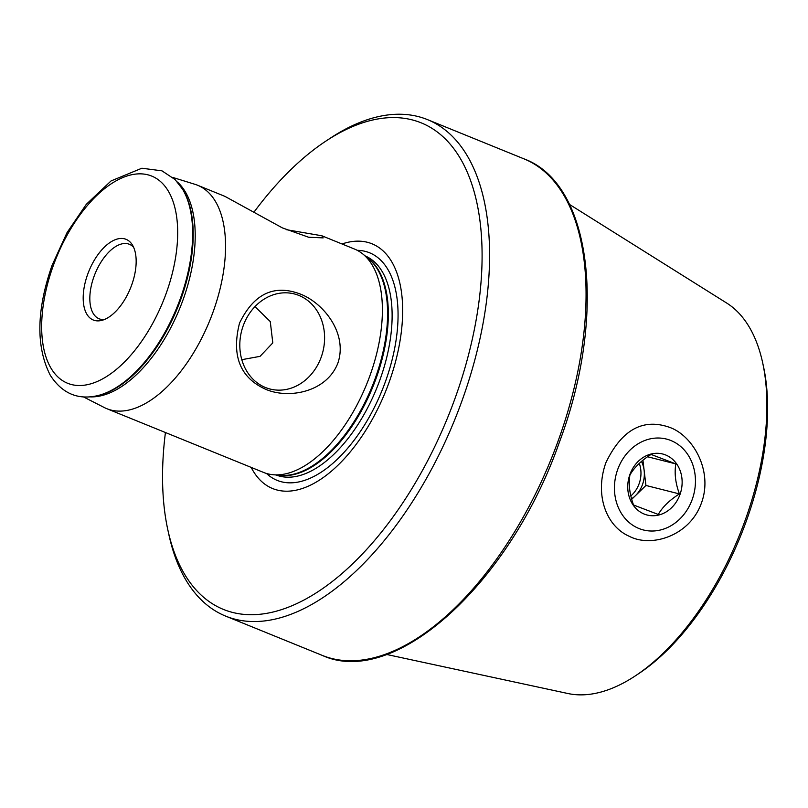 <?xml version="1.0" encoding="UTF-8"?>
<svg xmlns="http://www.w3.org/2000/svg" width="808" height="808" viewBox="0 0 808 808"><rect width="100%" height="100%" fill="white"/><g stroke="black" fill="none" stroke-linecap="round" stroke-linejoin="round"><path stroke-width="1.21" d="M605.849 462.772C621.655 429.826 642.855 417.999 669.448 427.301C692.779 435.381 713.434 470.822 701.384 503.162C689.8 535.795 651.652 547.854 629.523 536.411C606.596 526.584 594.304 495.466 605.849 462.772M337.875 363.115C348.026 333.209 323.291 302.859 300.364 294.072C274.064 284.062 253.783 293.748 239.522 323.129C231.3 355.702 240.057 377.78 265.812 389.345C288.426 399.132 326.472 392.435 337.875 363.115M321.15 357.318A49.076 41.935 104.2 0 0 315.524 308.606A49.076 41.935 104.2 0 0 275.084 294.243A49.076 41.935 104.2 0 0 243.258 325.644A49.076 41.935 104.2 0 0 253.5 379.669A49.076 41.935 104.2 0 0 321.15 357.318M254.985 306.606L270.266 321.564L272.801 342.895L260.035 356.358L241.804 359.681M569.468 204.424L726.645 303.02A211.635 109.171 112.1 0 1 762.671 362.792L763.489 366.59A207.616 107.1 112.1 0 1 638.633 673.68L635.391 675.831A211.635 109.171 112.1 0 1 567.873 693.506L386.497 654.44M762.671 362.792A211.635 109.171 112.1 0 1 635.391 675.831M83.527 396.94L104.272 407.525A120.584 62.206 -67.9 0 0 106.787 408.676A120.584 62.206 -67.9 0 0 212.938 312.322A120.584 62.206 -67.9 0 0 197.627 185.264L224.937 196.374L282.396 227.896L308.606 237.229L323.18 237.895L321.826 235.764L286.214 229.654M165.428 432.522A262.61 135.471 -67.9 0 0 167.791 529.634L168.892 534.704A267.973 138.239 -67.9 0 0 225.644 616.11A267.973 138.239 -67.9 0 0 461.56 401.98A267.973 138.239 -67.9 0 0 427.513 119.635A267.973 138.239 -67.9 0 0 330.058 138.34L325.735 141.198A262.61 135.471 -67.9 0 0 253.944 212.211M167.791 529.634A262.61 135.471 -67.9 0 0 295.405 604.232A262.61 135.471 -67.9 0 0 454.601 399.576A262.61 135.471 -67.9 0 0 464.287 165.751A262.61 135.471 -67.9 0 0 325.735 141.198M251.167 467.377A132.078 68.135 -67.9 0 0 388.86 382.952A132.078 68.135 -67.9 0 0 342.006 243.966M106.787 408.676L263.62 472.448A120.584 62.206 -67.9 0 0 273.508 474.761A120.584 62.206 -67.9 0 0 369.781 376.094A120.584 62.206 -67.9 0 0 363.166 254.278A120.584 62.206 -67.9 0 0 354.459 249.036L321.826 235.764M197.627 185.264A120.584 62.206 -67.9 0 0 195.021 184.335L172.771 177.437M87.739 274.134A43.541 22.462 -67.9 0 0 101.525 320.443A43.541 22.462 -67.9 0 0 131.603 285.224A43.541 22.462 -67.9 0 0 132.29 244.794A43.541 22.462 -67.9 0 0 87.739 274.134M133.623 247.319A40.198 20.735 -67.9 0 0 129.421 244.309A40.198 20.735 -67.9 0 0 94.031 276.437A40.198 20.735 -67.9 0 0 99.132 318.786A40.198 20.735 -67.9 0 0 104.242 319.564M639.603 528.765A46.894 40.067 104.2 0 0 692.436 498.869A46.894 40.067 104.2 0 0 670.286 440.279A46.894 40.067 104.2 0 0 617.453 470.175A46.894 40.067 104.2 0 0 639.603 528.765M651.066 454.439C641.36 460.54 634.31 467.388 629.927 474.983C628.402 484.214 629.594 494.223 633.533 505L658.268 514.464C662.53 506.99 669.58 500.142 679.407 493.92C675.498 483.315 674.296 473.306 675.811 463.903L651.066 454.439M665.247 454.813A31.492 26.906 104.2 0 0 629.765 474.892A31.492 26.906 104.2 0 0 644.643 514.231A31.492 26.906 104.2 0 0 680.114 494.153A31.492 26.906 104.2 0 0 665.247 454.813M647.572 456.762L675.811 463.903M642.915 460.227L645.935 485.457L679.407 493.92M645.935 485.457L631.694 499.314M631.553 498.809A26.795 22.897 104.2 0 0 635.371 495.738A26.795 22.897 104.2 0 0 644.138 470.448A26.795 22.897 104.2 0 0 641.461 461.429M630.816 495.971A26.795 22.897 104.2 0 0 639.28 463.348M97.718 395.617L98.859 395.344A118.624 61.196 -67.9 0 0 180.79 299.394A118.624 61.196 -67.9 0 0 182.638 189.274L175.073 179.558L161.953 170.831L141.875 168.226L111.05 180.942L86.274 204.353L67.044 232.613L52.086 265.276C36.421 310.191 35.825 346.864 50.308 375.306C62.095 393.446 77.891 400.223 97.718 395.617A119.352 61.57 -67.9 0 0 180.154 299.081A119.352 61.57 -67.9 0 0 182.022 188.284M558.035 441.208A267.973 138.239 -67.9 0 0 523.988 158.863C592.183 183.78 607.182 315.13 559.49 441.925C510.373 582.689 394.839 688.82 322.119 655.339A267.973 138.239 -67.9 0 0 558.035 441.208M266.499 473.458A122.826 63.357 -67.9 0 0 385.224 382.194A122.826 63.357 -67.9 0 0 357.227 250.318M276.043 474.963A118.241 60.994 -67.9 0 0 379.76 380.326A118.241 60.994 -67.9 0 0 365.115 255.904M278.528 475.165A118.241 60.994 -67.9 0 0 375.962 378.78A118.241 60.994 -67.9 0 0 367.034 257.489M273.508 474.761L280.699 475.336A118.382 61.065 -67.9 0 0 375.205 378.467A118.382 61.065 -67.9 0 0 368.711 258.883L363.166 254.278M90.042 396.869A117.928 60.832 -67.9 0 0 182.871 300.303A117.928 60.832 -67.9 0 0 177.396 182.032M165.993 293.91A111.807 57.681 -67.9 0 0 147.844 174.811A111.807 57.681 -67.9 0 0 53.358 265.448A111.807 57.681 -67.9 0 0 71.498 384.547A111.807 57.681 -67.9 0 0 165.993 293.91M523.988 158.863L427.513 119.635M322.119 655.339L225.644 616.11"/></g></svg>

